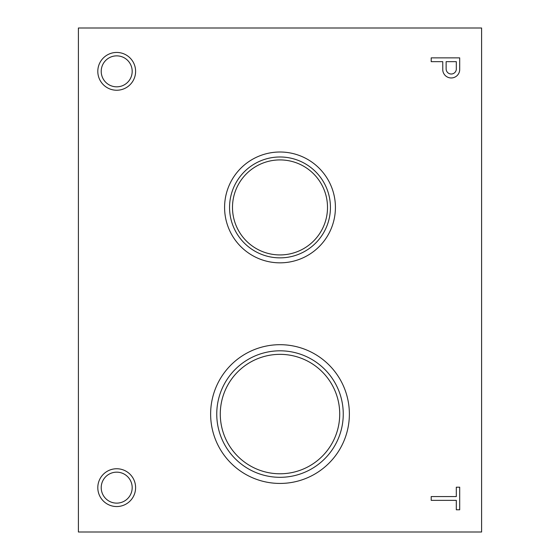 <?xml version="1.0" encoding="UTF-8"?>
<svg xmlns="http://www.w3.org/2000/svg" width="560" height="560" viewBox="0 0 560 560"><rect width="100%" height="100%" fill="white"/><g stroke="black" fill="none" stroke-linecap="round" stroke-linejoin="round"><path stroke-width="0.84" d="M481.6 532L481.6 28L78.4 28L78.4 532L481.6 532M456.309 509.775L459.697 509.775L459.697 487.2L456.309 487.2L456.309 496.559L431.2 496.559L431.2 500.353L456.309 500.353L456.309 509.775M442.778 70.294A8.484 8.484 0 0 0 451.444 77.959A8.484 8.484 0 0 0 459.697 69.853L459.697 57.869L431.2 57.869L431.2 61.656L442.75 61.656L442.778 70.294M97.804 71.344A18.9 18.9 0 0 0 126.154 87.71A18.9 18.9 0 0 0 126.154 54.978A18.9 18.9 0 0 0 97.804 71.344M97.804 487.648A18.9 18.9 0 0 0 126.154 504.014A18.9 18.9 0 0 0 126.154 471.282A18.9 18.9 0 0 0 97.804 487.648M335.419 207.424A55.419 55.419 0 0 1 252.294 255.416A55.419 55.419 0 0 1 252.294 159.432A55.419 55.419 0 0 1 335.419 207.424M349.377 414.064A69.377 69.377 0 0 1 245.315 474.145A69.377 69.377 0 0 1 245.315 353.983A69.377 69.377 0 0 1 349.377 414.064M343.252 414.064A63.252 63.252 0 0 1 248.374 468.839A63.252 63.252 0 0 1 248.374 359.289A63.252 63.252 0 0 1 343.252 414.064M339.717 414.064A59.717 59.717 0 0 1 280 473.781A59.717 59.717 0 0 1 220.283 414.064A59.717 59.717 0 0 1 280 354.347A59.717 59.717 0 0 1 339.717 414.064M330.435 207.424A50.435 50.435 0 0 1 254.779 251.104A50.435 50.435 0 0 1 254.779 163.744A50.435 50.435 0 0 1 330.435 207.424M327.509 207.424A47.509 47.509 0 0 1 280 254.933A47.509 47.509 0 0 1 232.491 207.424A47.509 47.509 0 0 1 280 159.915A47.509 47.509 0 0 1 327.509 207.424M101.213 487.648A15.491 15.491 0 0 0 124.446 501.06A15.491 15.491 0 0 0 124.446 474.236A15.491 15.491 0 0 0 101.213 487.648M101.213 71.344A15.491 15.491 0 0 0 124.446 84.756A15.491 15.491 0 0 0 124.446 57.932A15.491 15.491 0 0 0 101.213 71.344M456.309 69.503L456.309 61.656L446.131 61.656L446.131 68.908A5.11 5.11 0 0 0 450.94 74.004A5.11 5.11 0 0 0 456.309 69.503"/></g></svg>
